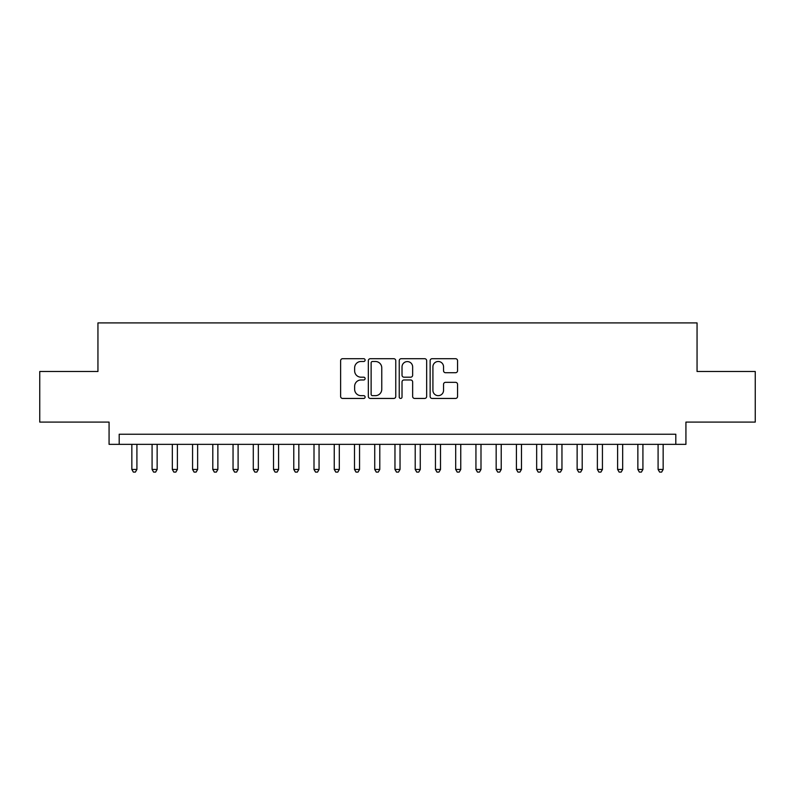 <?xml version="1.0" encoding="UTF-8"?>
<svg xmlns="http://www.w3.org/2000/svg" width="795" height="795" viewBox="0 0 795 795"><rect width="100%" height="100%" fill="white"/><g stroke="black" fill="none" stroke-linecap="round" stroke-linejoin="round"><path stroke-width="1.19" d="M365.114 360.095A1.391 1.391 0 0 0 363.722 358.704L342.615 358.704A1.988 1.988 0 0 0 340.628 360.691L340.628 396.457A1.988 1.988 0 0 0 342.615 398.444L363.722 398.444A1.391 1.391 0 0 0 365.114 397.053A1.391 1.391 0 0 0 363.722 395.662L360.99 395.662A6.36 6.36 0 0 1 354.64 389.302L354.64 386.32A6.36 6.36 0 0 1 360.99 379.97L363.722 379.97A1.391 1.391 0 0 0 365.114 378.579A1.391 1.391 0 0 0 363.722 377.188L360.99 377.188A6.36 6.36 0 0 1 354.64 370.828L354.64 367.847A6.36 6.36 0 0 1 360.99 361.486L363.722 361.486A1.391 1.391 0 0 0 365.114 360.095M455.565 372.716A1.988 1.988 0 0 0 457.552 370.728L457.552 360.691A1.988 1.988 0 0 0 455.565 358.704L432.122 358.704A1.988 1.988 0 0 0 430.135 360.691L430.135 396.457A1.988 1.988 0 0 0 432.122 398.444L455.565 398.444A1.988 1.988 0 0 0 457.552 396.457L457.552 384.333A1.988 1.988 0 0 0 455.565 382.345L445.528 382.345A1.988 1.988 0 0 0 443.54 384.333L443.54 390.345A5.317 5.317 0 0 1 438.224 395.662A5.317 5.317 0 0 1 432.917 390.345L432.917 366.803A5.317 5.317 0 0 1 438.224 361.486A5.317 5.317 0 0 1 443.54 366.803L443.54 370.728A1.988 1.988 0 0 0 445.528 372.716L455.565 372.716M675.81 444.355L685.926 444.355L685.926 422.095L755.25 422.095L755.25 371.494L697.056 371.494L697.056 322.909L97.944 322.909L97.944 371.494L39.75 371.494L39.75 422.095L109.074 422.095L109.074 444.355L675.81 444.355L675.81 434.239L119.19 434.239L119.19 444.355M395.761 360.691A1.988 1.988 0 0 0 393.773 358.704L370.331 358.704A1.988 1.988 0 0 0 368.343 360.691L368.343 396.457A1.988 1.988 0 0 0 370.331 398.444L393.773 398.444A1.988 1.988 0 0 0 395.761 396.457L395.761 360.691M401.227 358.704L424.669 358.704A1.988 1.988 0 0 1 426.657 360.691L426.657 396.457A1.988 1.988 0 0 1 424.669 398.444L414.632 398.444A1.988 1.988 0 0 1 412.645 396.457L412.645 381.948A1.988 1.988 0 0 0 410.657 379.97L404.009 379.97A1.988 1.988 0 0 0 402.022 381.948L402.022 397.053A1.391 1.391 0 0 1 400.63 398.444A1.391 1.391 0 0 1 399.239 397.053L399.239 360.691A1.988 1.988 0 0 1 401.227 358.704M372.517 361.486A1.391 1.391 0 0 0 371.126 362.878L371.126 394.27A1.391 1.391 0 0 0 372.517 395.662L375.399 395.662A6.36 6.36 0 0 0 381.759 389.302L381.759 367.847A6.36 6.36 0 0 0 375.399 361.486L372.517 361.486M412.645 366.902A5.317 5.317 0 0 0 407.338 361.586A5.317 5.317 0 0 0 402.022 366.902L402.022 375.2A1.988 1.988 0 0 0 404.009 377.188L410.657 377.188A1.988 1.988 0 0 0 412.645 375.2L412.645 366.902M131.841 444.355L131.841 469.457L136.909 469.457L136.909 444.355M136.909 469.457L135.389 472.091L133.361 472.091L131.841 469.457M152.083 444.355L152.083 469.457L157.142 469.457L157.142 444.355M157.142 469.457L155.631 472.091L153.604 472.091L152.083 469.457M172.326 444.355L172.326 469.457L177.384 469.457L177.384 444.355M177.384 469.457L175.864 472.091L173.847 472.091L172.326 469.457M192.569 444.355L192.569 469.457L197.627 469.457L197.627 444.355M197.627 469.457L196.107 472.091L194.079 472.091L192.569 469.457M212.802 444.355L212.802 469.457L217.87 469.457L217.87 444.355M217.87 469.457L216.349 472.091L214.322 472.091L212.802 469.457M233.044 444.355L233.044 469.457L238.102 469.457L238.102 444.355M238.102 469.457L236.592 472.091L234.565 472.091L233.044 469.457M253.287 444.355L253.287 469.457L258.345 469.457L258.345 444.355M258.345 469.457L256.825 472.091L254.807 472.091L253.287 469.457M273.53 444.355L273.53 469.457L278.588 469.457L278.588 444.355M278.588 469.457L277.067 472.091L275.05 472.091L273.53 469.457M293.772 444.355L293.772 469.457L298.831 469.457L298.831 444.355M298.831 469.457L297.31 472.091L295.283 472.091L293.772 469.457M314.005 444.355L314.005 469.457L319.063 469.457L319.063 444.355M319.063 469.457L317.553 472.091L315.526 472.091L314.005 469.457M334.248 444.355L334.248 469.457L339.306 469.457L339.306 444.355M339.306 469.457L337.796 472.091L335.768 472.091L334.248 469.457M354.491 444.355L354.491 469.457L359.549 469.457L359.549 444.355M359.549 469.457L358.028 472.091L356.011 472.091L354.491 469.457M374.733 444.355L374.733 469.457L379.791 469.457L379.791 444.355M379.791 469.457L378.271 472.091L376.244 472.091L374.733 469.457M394.966 444.355L394.966 469.457L400.034 469.457L400.034 444.355M400.034 469.457L398.514 472.091L396.486 472.091L394.966 469.457M415.209 444.355L415.209 469.457L420.267 469.457L420.267 444.355M420.267 469.457L418.756 472.091L416.729 472.091L415.209 469.457M435.451 444.355L435.451 469.457L440.51 469.457L440.51 444.355M440.51 469.457L438.989 472.091L436.972 472.091L435.451 469.457M455.694 444.355L455.694 469.457L460.752 469.457L460.752 444.355M460.752 469.457L459.232 472.091L457.204 472.091L455.694 469.457M475.937 444.355L475.937 469.457L480.995 469.457L480.995 444.355M480.995 469.457L479.474 472.091L477.447 472.091L475.937 469.457M496.169 444.355L496.169 469.457L501.228 469.457L501.228 444.355M501.228 469.457L499.717 472.091L497.69 472.091L496.169 469.457M516.412 444.355L516.412 469.457L521.47 469.457L521.47 444.355M521.47 469.457L519.95 472.091L517.933 472.091L516.412 469.457M536.655 444.355L536.655 469.457L541.713 469.457L541.713 444.355M541.713 469.457L540.193 472.091L538.175 472.091L536.655 469.457M556.898 444.355L556.898 469.457L561.956 469.457L561.956 444.355M561.956 469.457L560.435 472.091L558.408 472.091L556.898 469.457M577.13 444.355L577.13 469.457L582.198 469.457L582.198 444.355M582.198 469.457L580.678 472.091L578.651 472.091L577.13 469.457M597.373 444.355L597.373 469.457L602.431 469.457L602.431 444.355M602.431 469.457L600.921 472.091L598.893 472.091L597.373 469.457M617.616 444.355L617.616 469.457L622.674 469.457L622.674 444.355M622.674 469.457L621.153 472.091L619.136 472.091L617.616 469.457M637.858 444.355L637.858 469.457L642.917 469.457L642.917 444.355M642.917 469.457L641.396 472.091L639.369 472.091L637.858 469.457M658.091 444.355L658.091 469.457L663.159 469.457L663.159 444.355M663.159 469.457L661.639 472.091L659.611 472.091L658.091 469.457"/></g></svg>

